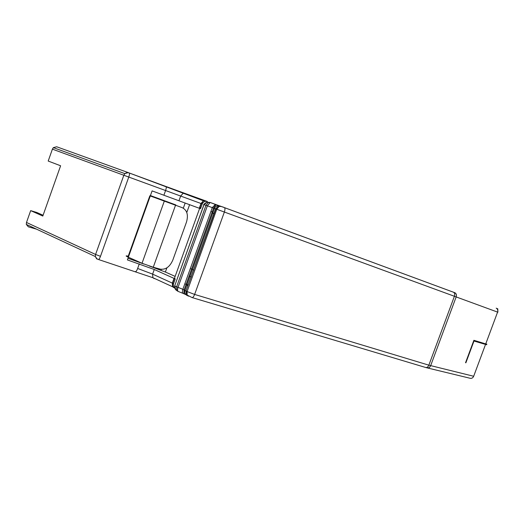 <?xml version="1.0" encoding="UTF-8"?>
<svg xmlns="http://www.w3.org/2000/svg" width="525" height="525" viewBox="0 0 525 525"><rect width="100%" height="100%" fill="white"/><g stroke="black" fill="none" stroke-linecap="round" stroke-linejoin="round"><path stroke-width="0.79" d="M139.309 263.845L137.648 268.472L152.611 274.129L172.338 283.126L174.037 278.401L154.278 269.496L127.391 259.921L128.362 257.217L142.019 263.274L153.261 267.245L160.289 269.154C165.677 269.85 169.857 266.825 172.823 260.065L186.493 222.062C188.501 214.981 187.123 210.203 182.359 207.729L150.281 195.963L166.753 201.725M150.327 195.838L152.099 190.897L200.524 208.714L202.237 203.949L128.763 177.063L100.485 256.318L95.576 254.461L123.828 175.258L52.408 149.153L48.202 161.05L60.611 165.775L42.807 216.051L30.673 210.623L36.783 212.461L43.083 215.27M97.158 259.009L95.333 256.535L95.576 254.461L26.486 222.469L30.673 210.623M163.912 195.195L165.578 190.542C166.3 188.383 166.464 187.051 166.071 186.539L129.386 173.033C129.708 173.532 129.504 174.871 128.763 177.063L123.828 175.258L124.819 173.611L128.198 172.594L56.654 146.764L53.347 147.637L52.408 149.153M213.111 212.179L210.932 211.391M200.865 207.749L199.631 207.303M203.615 204.442L204.035 204.599L207.08 202.263L210.223 202.473L208.162 202.657L205.977 205.308L207.382 205.82L210.223 202.473M191.973 297.511L192.045 297.55C192.846 297.708 193.705 296.664 194.631 294.427L224.372 212.034C225.1 209.698 225.146 208.241 224.51 207.657L220.146 206.056L218.065 206.259L221.018 206.371M224.497 207.651L454.985 292.786C456.33 293.613 456.724 294.991 456.159 296.92C456.704 295.017 456.238 293.613 454.762 292.701L453.541 292.248C454.696 293.009 454.985 294.348 454.401 296.277L497.595 312.106L485.73 343.921L473.891 340.305L465.55 362.723L465.872 362.808L473.983 341.02L486.662 344.748L473.747 340.705M486.892 344.144L485.73 343.921M212.73 213.229L213.885 213.655M214.193 213.636L211.89 212.802M199.349 208.077L200.583 208.53M212.789 213.058L214.213 213.583M190.326 268.551L193.843 270.073M191.336 277.023L189.092 276.032M174.74 285.705L204.035 204.599L205.977 205.308L176.636 286.762L178.014 287.346L207.382 205.82L212.29 207.618L215.44 204.369L210.545 202.591M174.523 278.125L175.206 279.024L173.506 283.762C172.968 285.58 173.421 287.077 174.864 288.258M200.57 208.576L199.625 208.228M149.395 266.057L165.382 272.029L175.147 276.406M127.988 258.261L143.784 264.016M214.928 204.527L216.097 204.967M174.037 278.401L175.206 279.024M36.488 229.143L28.337 226.826L26.296 224.398L26.486 222.469M150.432 195.556L175.855 204.94L152.611 196.783L180.41 207.001M150.419 195.582L166.799 201.593M456.159 296.92L430.658 365.669C429.824 367.493 428.643 368.228 427.107 367.874M187.766 295.818L186.342 294.683L192.052 297.557L425.611 367.467C426.963 367.769 428.033 366.995 428.846 365.164L454.401 296.277L216.759 209.252L218.958 206.568C220.316 206.207 222.167 206.568 224.51 207.657M177.575 291.132L175.77 289.807L174.759 285.902L176.636 286.762L176.741 290.24L178.021 291.342M177.417 291.021L176.17 289.99M186.743 285.298L187.937 285.62M184.793 283.894L188.226 284.819M128.678 256.318C125.587 255.544 125.331 255.78 127.929 257.027L128.356 257.217L150.281 195.963M178.973 200.714L180.646 196.055L183.002 193.423L184.793 193.364L166.012 186.506M199.29 208.248L201.003 203.497L203.405 200.786L205.17 200.727L184.793 193.364M129.334 173.007L128.198 172.594M205.17 200.727L207.368 201.515C205.006 200.911 203.3 201.718 202.237 203.949M178.375 291.5L178.244 291.441C177.417 290.817 177.338 289.452 178.014 287.346L182.851 289.295L212.29 207.618L214.469 208.412C215.558 206.128 217.343 205.301 219.817 205.938L220.106 206.043M219.555 205.852L215.44 204.369M186.952 295.411C185.003 294.223 184.327 292.543 184.925 290.358L214.469 208.412L215.887 208.93L218.065 206.259L215.624 208.832L185.981 291.04L215.887 208.93L216.759 209.252L187.084 291.546L194.631 294.427L428.846 365.164L473.675 376.267C472.881 377.961 471.68 378.623 470.072 378.262M453.383 292.182L224.418 207.611M497.877 312.211C497.798 306.587 497.871 309.763 496.21 308.136C497.648 308.976 498.107 310.301 497.595 312.106L497.884 312.217M186.467 294.886L183.067 293.39C182.247 292.766 182.175 291.401 182.851 289.295L185.981 291.04L186.342 294.683L186.237 291.158L187.084 291.546L187.169 295.05L188.573 296.198M199.631 208.379L174.438 278.368M165.382 272.029L166.891 267.842M186.788 212.5L189.604 204.658M185.174 203.011L183.323 208.162M161.333 269.351L160.998 270.283M154.173 278.604L152.88 277.679L152.611 274.129L154.278 269.496M173.867 287.661L172.594 286.768L172.338 283.126L173.506 283.762M485.5 344.531L473.675 376.267M135.535 271.55L135.581 271.576C136.152 271.615 136.841 270.578 137.648 268.472M100.485 256.318C99.671 258.464 99.015 259.534 98.516 259.527C96.895 258.359 97.401 260.544 95.333 256.535L26.296 224.398M481.983 342.779L481.832 343.173M425.827 367.533L426.871 367.815C428.564 368.176 429.824 367.461 430.658 365.669M182.359 207.729L180.18 206.916M173.611 204.593L173.736 204.258M153.261 267.245L175.494 205.308M142.019 263.274L164.273 201.219M53.347 147.637L124.819 173.611C129.202 171.36 127.378 173.001 129.38 173.033L203.405 200.786L201.292 203.602L199.579 208.359M207.237 202.223C207.585 201.705 203.536 203.976 203.963 204.56L174.681 285.869C174.589 287.621 174.989 288.986 175.895 289.957M207.08 202.263L210.269 202.532L215.768 204.573C216.536 205.557 216.274 203.483 213.59 208.09L184.118 289.839C183.35 295.188 184.951 293.436 183.763 293.665L178.264 291.454L175.77 289.807M174.32 278.526L172.62 283.257L172.594 286.768L152.9 277.712L98.516 259.521M471.181 378.374L470.656 378.381M470.052 378.256L427.534 367.973M127.929 257.027L149.842 195.792"/></g></svg>
